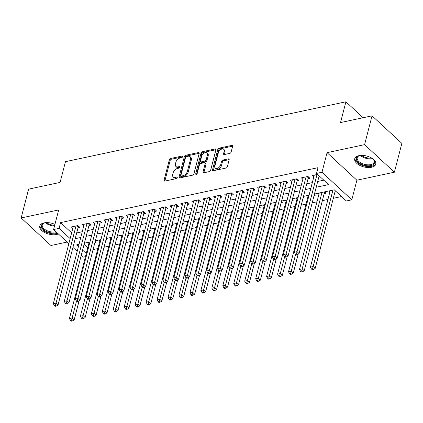 <?xml version="1.0" encoding="UTF-8"?>
<svg xmlns="http://www.w3.org/2000/svg" width="423" height="423" viewBox="0 0 423 423"><rect width="100%" height="100%" fill="white"/><g stroke="black" fill="none" stroke-linecap="round" stroke-linejoin="round"><path stroke-width="0.63" d="M182.683 156.653A0.957 0.587 -47.3 0 0 182.577 156.113A0.957 0.587 -47.3 0 0 182.133 156.024L170.712 158.461A1.364 0.841 -47.3 0 0 169.343 159.82L164.076 180.193A1.364 0.841 -47.3 0 0 164.224 180.965A1.364 0.841 -47.3 0 0 164.859 181.092L176.28 178.654A0.957 0.587 -47.3 0 0 177.237 177.702A0.957 0.587 -47.3 0 0 177.137 177.158A0.957 0.587 -47.3 0 0 176.692 177.068L175.212 177.385A4.373 2.691 -47.3 0 1 173.181 176.978A4.373 2.691 -47.3 0 1 172.711 174.498L173.15 172.801A4.373 2.691 -47.3 0 1 177.523 168.444L179.003 168.132A0.957 0.587 -47.3 0 0 179.96 167.175A0.957 0.587 -47.3 0 0 179.86 166.636A0.957 0.587 -47.3 0 0 179.415 166.546L177.935 166.863A4.373 2.691 -47.3 0 1 175.905 166.451A4.373 2.691 -47.3 0 1 175.429 163.976L175.868 162.279A4.373 2.691 -47.3 0 1 180.246 157.922L181.726 157.605A0.957 0.587 -47.3 0 0 182.683 156.653M358.963 155.659A10.861 5.626 -165.5 0 0 354.733 158.752A10.861 5.626 -165.5 0 0 359.841 165.419A10.861 5.626 -165.5 0 0 371.531 167.275A10.861 5.626 -165.5 0 0 375.761 164.187A10.861 5.626 -165.5 0 0 370.654 157.52A10.861 5.626 -165.5 0 0 358.963 155.659M54.937 224.375A10.861 5.626 -165.5 0 0 44.013 222.884A10.861 5.626 -165.5 0 0 39.783 225.972A10.861 5.626 -165.5 0 0 44.891 232.639A10.861 5.626 -165.5 0 0 56.582 234.501A10.861 5.626 -165.5 0 0 58.353 233.935M229.779 153.39A1.364 0.841 -47.3 0 0 231.143 152.031L232.624 146.316A1.364 0.841 -47.3 0 0 232.476 145.538A1.364 0.841 -47.3 0 0 231.841 145.412L219.151 148.119A1.364 0.841 -47.3 0 0 217.782 149.483L212.515 169.85A1.364 0.841 -47.3 0 0 212.663 170.628A1.364 0.841 -47.3 0 0 213.298 170.755L225.988 168.047A1.364 0.841 -47.3 0 0 227.357 166.683L229.139 159.783A1.364 0.841 -47.3 0 0 228.991 159.006A1.364 0.841 -47.3 0 0 228.357 158.879L222.926 160.037A1.364 0.841 -47.3 0 0 221.557 161.401L220.674 164.822A3.654 2.252 -47.3 0 1 218.273 167.936A3.654 2.252 -47.3 0 1 215.318 168.121A3.654 2.252 -47.3 0 1 214.921 166.049L218.39 152.64A3.654 2.252 -47.3 0 1 220.79 149.525A3.654 2.252 -47.3 0 1 223.746 149.34A3.654 2.252 -47.3 0 1 224.142 151.413L223.566 153.649A1.364 0.841 -47.3 0 0 223.714 154.421A1.364 0.841 -47.3 0 0 224.349 154.548L229.779 153.39M372.039 115.833L401.85 143.381L394.395 172.203L364.584 144.655L372.039 115.833L340.541 122.554L345.908 101.8L65.465 161.66L60.098 182.413L28.605 189.134L21.15 217.956L58.67 209.951L53.599 229.546L59.077 228.378L60.568 222.614L318.006 167.667L316.515 173.43L321.993 172.261L351.809 199.809L346.331 200.978L334.244 189.811L314.453 194.035M364.584 144.655L327.064 152.661L321.993 172.261M199.18 153.454A1.364 0.841 -47.3 0 0 199.032 152.677A1.364 0.841 -47.3 0 0 198.398 152.55L185.713 155.257A1.364 0.841 -47.3 0 0 184.343 156.621L179.077 176.988A1.364 0.841 -47.3 0 0 179.22 177.766A1.364 0.841 -47.3 0 0 179.86 177.893L192.544 175.185A1.364 0.841 -47.3 0 0 193.914 173.821L199.18 153.454M202.432 151.688L215.122 148.981A1.364 0.841 -47.3 0 1 215.756 149.108A1.364 0.841 -47.3 0 1 215.904 149.885L210.633 170.252A1.364 0.841 -47.3 0 1 209.269 171.616L203.838 172.774A1.364 0.841 -47.3 0 1 203.204 172.647A1.364 0.841 -47.3 0 1 203.056 171.87L205.192 163.611A1.364 0.841 -47.3 0 0 205.044 162.834A1.364 0.841 -47.3 0 0 204.409 162.707L200.803 163.479A1.364 0.841 -47.3 0 0 199.439 164.838L197.213 173.441A0.957 0.587 -47.3 0 1 196.584 174.255A0.957 0.587 -47.3 0 1 195.812 174.302A0.957 0.587 -47.3 0 1 195.706 173.758L201.062 153.052A1.364 0.841 -47.3 0 1 202.432 151.688L203.236 152.433L215.926 149.726L215.122 148.981M21.15 217.956L50.961 245.504L67.135 242.051M335.132 191.281L335.698 191.159M324.177 193.618L326.096 193.205L324.637 191.862M313.998 195.791L315.14 195.548L314.268 194.744M303.042 198.128L304.185 197.885L303.317 197.081M292.092 200.465L293.229 200.222L292.362 199.418M281.136 202.802L282.273 202.559L281.406 201.755M270.181 205.139L271.323 204.896L270.45 204.098M259.225 207.482L260.367 207.238L259.495 206.435M248.269 209.819L249.411 209.575L248.539 208.772M237.314 212.156L238.456 211.912L237.589 211.109M226.363 214.493L227.5 214.25L226.633 213.446M215.407 216.835L216.544 216.592L215.677 215.788M204.452 219.172L205.589 218.929L204.721 218.125M193.496 221.509L194.638 221.266L193.766 220.462M182.54 223.846L183.682 223.603L182.81 222.799M171.585 226.183L172.727 225.94L171.86 225.142M160.634 228.526L161.771 228.283L160.904 227.479M149.679 230.863L150.815 230.62L149.948 229.816M138.723 233.2L139.86 232.957L138.993 232.153M127.767 235.537L128.909 235.294L128.037 234.49M116.811 237.874L117.954 237.631L117.081 236.832M105.856 240.216L106.998 239.973L106.131 239.169M78.012 227.828L79.926 227.421L77.911 225.559L71.339 226.961L72.804 228.309M88.967 225.491L90.882 225.078L88.867 223.217L82.295 224.624L83.759 225.972M99.923 223.154L101.837 222.741L99.823 220.88L93.25 222.287L94.715 223.635M110.874 220.811L112.793 220.404L110.778 218.543L104.206 219.944L105.665 221.298M121.829 218.474L123.749 218.067L121.734 216.206L115.162 217.607L116.621 218.961M132.785 216.137L134.704 215.73L132.69 213.869L126.117 215.27L127.577 216.618M143.741 213.8L145.655 213.388L143.64 211.526L137.068 212.933L138.533 214.281M154.696 211.463L156.61 211.051L154.596 209.189L148.024 210.591L149.488 211.944M165.652 209.121L167.566 208.713L165.552 206.852L158.979 208.253L160.444 209.607M176.603 206.784L178.522 206.376L176.507 204.515L169.935 205.916L171.394 207.27M187.558 204.446L189.478 204.039L187.463 202.178L180.891 203.579L182.35 204.928M198.514 202.109L200.433 201.697L198.419 199.836L191.846 201.242L193.306 202.591M209.47 199.772L211.384 199.36L209.369 197.499L202.797 198.9L204.261 200.253M220.425 197.43L222.339 197.023L220.325 195.162L213.752 196.563L215.217 197.916M231.381 195.093L233.295 194.686L231.281 192.825L224.708 194.226L226.173 195.574M242.331 192.756L244.251 192.343L242.236 190.482L235.664 191.889L237.123 193.237M253.287 190.419L255.206 190.006L253.192 188.145L246.62 189.552L248.079 190.9M264.243 188.076L266.162 187.669L264.148 185.808L257.575 187.209L259.035 188.563M275.199 185.739L277.113 185.332L275.098 183.471L268.526 184.872L269.99 186.226M286.154 183.402L288.068 182.995L286.054 181.134L279.481 182.535L280.946 183.883M297.11 181.065L299.024 180.653L297.009 178.792L290.437 180.198L291.902 181.546M308.06 178.728L309.98 178.316L307.965 176.454L301.393 177.861L302.852 179.209M60.568 222.614L71.635 232.835M76.695 232.92L82.268 231.73M87.651 230.583L93.224 229.393M98.601 228.246L104.18 227.056M109.557 225.908L115.135 224.719M120.513 223.566L126.086 222.376M131.468 221.229L137.041 220.039M142.424 218.892L147.997 217.702M153.38 216.555L158.953 215.365M164.33 214.218L169.909 213.028M175.286 211.875L180.864 210.686M186.242 209.538L191.815 208.349M197.197 207.201L202.77 206.012M208.153 204.864L213.726 203.675M219.109 202.522L224.682 201.332M230.059 200.185L235.637 198.995M241.015 197.848L246.593 196.658M251.971 195.511L257.544 194.321M262.926 193.174L268.499 191.984M273.882 190.831L279.455 189.641M284.838 188.494L290.411 187.304M295.788 186.157L301.366 184.967M306.744 183.82L312.322 182.63M317.699 181.483L323.817 180.177M319.016 176.386L319.587 176.264M313.808 176.872L312.348 175.519L317.573 174.403M93.086 249.586L97.882 248.56M104.037 247.249L108.838 246.223M114.993 244.912L119.794 243.886M125.948 242.569L130.744 241.549M136.904 240.232L141.7 239.207M147.86 237.895L152.655 236.869M158.815 235.558L163.611 234.532M169.766 233.221L174.567 232.195M180.721 230.879L185.523 229.858M191.677 228.542L196.473 227.516M202.633 226.205L207.429 225.179M213.589 223.867L218.384 222.842M224.544 221.525L229.34 220.505M235.495 219.188L240.296 218.168M246.45 216.851L251.251 215.825M257.406 214.514L262.202 213.488M268.362 212.177L273.158 211.151M279.317 209.834L284.113 208.814M290.273 207.497L295.069 206.477M301.224 205.16L306.025 204.135M312.179 202.823L316.98 201.797M322.358 200.65L327.931 199.46M333.313 198.313L341.541 196.558M84.087 244.346L87.746 247.73M94.905 242.553L96.042 242.31L95.175 241.507M88.92 243.204L88.016 242.368M99.87 240.861L98.966 240.026M110.826 238.524L109.922 237.689M121.782 236.187L120.878 235.352M132.737 233.85L131.833 233.015M143.693 231.513L142.789 230.678M154.649 229.171L153.745 228.335M165.599 226.834L164.695 225.998M176.555 224.497L175.651 223.661M187.511 222.16L186.606 221.324M198.466 219.823L197.562 218.987M209.422 217.48L208.518 216.645M220.378 215.143L219.474 214.308M231.328 212.806L230.424 211.971M242.284 210.469L241.38 209.634M253.24 208.127L252.335 207.291M264.195 205.79L263.291 204.954M275.151 203.452L274.247 202.617M286.107 201.115L285.202 200.28M297.057 198.778L296.153 197.943M308.013 196.436L307.109 195.6M318.968 194.099L318.064 193.263M329.924 191.762L329.02 190.926M363.146 117.731L345.908 101.8M327.064 152.661L356.875 180.209L394.395 172.203M356.875 180.209L351.809 199.809M85.435 256.666L83.416 257.094L81.295 255.143M316.208 187.246L328.602 184.597L316.515 173.43M75.204 238.683L80.777 237.493M86.16 236.346L91.733 235.156M97.116 234.009L102.689 232.819M108.066 231.672L113.644 230.482M119.022 229.335L124.595 228.145M129.977 226.992L135.55 225.803M140.933 224.655L146.506 223.466M151.889 222.318L157.462 221.129M162.844 219.981L168.417 218.791M173.795 217.644L179.373 216.454M184.751 215.302L190.324 214.112M195.706 212.965L201.279 211.775M206.662 210.628L212.235 209.438M217.618 208.29L223.191 207.101M228.573 205.948L234.146 204.758M239.524 203.611L245.102 202.421M250.479 201.274L256.052 200.084M261.435 198.937L267.008 197.747M272.391 196.6L277.964 195.41M283.347 194.257L288.92 193.068M294.302 191.92L299.875 190.731M305.253 189.583L310.831 188.394M59.077 228.378L70.144 238.604M77.198 251.352L72.946 247.423M68.843 243.632L53.599 229.546M79.022 244.288L76.806 244.758L78.493 246.323M82.596 250.115L86.255 253.493M309.076 195.183L303.497 196.372M298.12 197.52L292.542 198.71M287.164 199.862L281.591 201.052M276.208 202.199L270.635 203.389M265.253 204.536L259.68 205.726M254.297 206.873L248.724 208.063M243.347 209.211L237.768 210.405M232.391 211.553L226.813 212.743M221.435 213.89L215.862 215.08M210.48 216.227L204.906 217.417M199.524 218.564L193.951 219.754M188.568 220.906L182.995 222.096M177.618 223.244L172.039 224.433M166.662 225.581L161.084 226.77M155.706 227.918L150.133 229.107M144.751 230.255L139.178 231.444M133.795 232.597L128.222 233.787M122.839 234.934L117.266 236.124M111.889 237.271L106.31 238.461M100.933 239.608L95.355 240.798M89.977 241.945L84.404 243.135M175.905 166.451L176.708 167.196A4.373 2.691 -47.3 0 0 178.739 167.603L177.935 166.863M179.897 167.36L178.739 167.603M173.181 176.978L173.985 177.718A4.373 2.691 -47.3 0 0 176.021 178.131L175.212 177.385M177.174 177.882L176.021 178.131M182.62 156.833L171.516 159.207A1.364 0.841 -47.3 0 0 170.146 160.566L164.88 180.933A1.364 0.841 -47.3 0 0 164.848 181.097M198.398 152.55L199.207 153.295A1.364 0.841 -47.3 0 0 199.207 153.295L186.517 156.002A1.364 0.841 -47.3 0 0 185.147 157.361L179.881 177.734A1.364 0.841 -47.3 0 0 179.849 177.893M186.485 156.589A0.957 0.587 -47.3 0 0 185.528 157.541L180.901 175.423A0.957 0.587 -47.3 0 0 181.007 175.963A0.957 0.587 -47.3 0 0 181.451 176.053L183.011 175.719A4.373 2.691 -47.3 0 0 187.384 171.368L190.546 159.143A4.373 2.691 -47.3 0 0 190.075 156.669A4.373 2.691 -47.3 0 0 188.045 156.256L186.485 156.589M181.007 175.963L181.811 176.708A0.957 0.587 -47.3 0 0 182.255 176.798L181.451 176.053M190.075 156.669L190.879 157.409A4.373 2.691 -47.3 0 1 191.355 159.889L188.193 172.108A4.373 2.691 -47.3 0 1 183.815 176.465L182.255 176.798M205.044 162.834L205.848 163.579A1.364 0.841 -47.3 0 1 205.996 164.357L203.86 172.616A1.364 0.841 -47.3 0 0 203.828 172.774M196.579 174.26L201.871 153.798L201.062 153.052M207.407 155.04A3.654 2.252 -47.3 0 0 207.011 152.967A3.654 2.252 -47.3 0 0 204.055 153.152A3.654 2.252 -47.3 0 0 201.655 156.267L200.433 160.989A1.364 0.841 -47.3 0 0 200.581 161.766A1.364 0.841 -47.3 0 0 201.216 161.893L204.817 161.126A1.364 0.841 -47.3 0 0 206.186 159.762L207.407 155.04L208.211 155.78A3.654 2.252 -47.3 0 0 207.815 153.713L207.011 152.967M200.581 161.766L201.385 162.511A1.364 0.841 -47.3 0 0 202.02 162.638L201.216 161.893M208.211 155.78L206.99 160.507A1.364 0.841 -47.3 0 1 205.62 161.866L202.02 162.638M203.236 152.433A1.364 0.841 -47.3 0 0 201.871 153.798M223.746 149.34L224.555 150.086A3.654 2.252 -47.3 0 1 224.946 152.158L224.37 154.39A1.364 0.841 -47.3 0 0 224.338 154.548M215.318 168.121L216.121 168.867A3.654 2.252 -47.3 0 0 219.082 168.682A3.654 2.252 -47.3 0 0 221.478 165.567L220.674 164.822M228.357 158.879L229.166 159.624A1.364 0.841 -47.3 0 0 229.166 159.624L223.735 160.782A1.364 0.841 -47.3 0 0 222.366 162.141L221.478 165.567M231.841 145.412L232.645 146.157A1.364 0.841 -47.3 0 0 232.645 146.157L219.96 148.864A1.364 0.841 -47.3 0 0 218.591 150.228L213.324 170.596A1.364 0.841 -47.3 0 0 213.292 170.755M89.2 242.115L69.425 318.572L72.164 317.985L74.178 319.846L79.101 300.816M71.561 320.222L70.467 320.454L71.27 321.2L72.365 320.962L71.561 320.222L76.526 301.128M70.467 320.454L69.425 318.572M74.178 319.846L72.365 320.962M75.997 225.967L56.048 303.095L53.309 303.682L73.258 226.554M78.599 226.189L78.44 226.458A1.391 0.857 -47.3 0 0 78.25 226.908L58.062 304.957L56.048 303.095L55.445 305.327L54.35 305.565L55.154 306.305L56.248 306.072L55.445 305.327M56.248 306.072L58.062 304.957M53.309 303.682L54.35 305.565M56.856 232.56A9.396 4.87 14.5 0 1 55.973 232.793A9.396 4.87 14.5 0 1 43.58 229.726A9.396 4.87 14.5 0 1 44.034 223.043A9.396 4.87 14.5 0 1 45.097 222.741A9.396 4.87 14.5 0 1 45.536 222.662M44.362 222.932A8.703 4.505 -165.5 0 0 42.263 225.015A8.703 4.505 -165.5 0 0 46.35 230.355A8.703 4.505 -165.5 0 0 55.72 231.846A8.703 4.505 -165.5 0 0 56.016 231.778M40.037 225.327A10.792 5.589 -165.5 0 0 45.377 231.799A10.792 5.589 -165.5 0 0 56.782 233.538A10.792 5.589 -165.5 0 0 57.671 233.306M372.335 158.503A9.396 4.87 14.5 0 1 373.467 159.566A9.396 4.87 14.5 0 1 372.309 165.15A9.396 4.87 14.5 0 1 361.802 164.425A9.396 4.87 14.5 0 1 358.984 155.817A9.396 4.87 14.5 0 1 360.486 155.437M359.317 155.712A8.703 4.505 -165.5 0 0 357.213 157.79A8.703 4.505 -165.5 0 0 362.225 163.564A8.703 4.505 -165.5 0 0 374.059 162.146A8.703 4.505 -165.5 0 0 373.229 159.307M354.987 158.102A10.792 5.589 -165.5 0 0 361.258 165.002A10.792 5.589 -165.5 0 0 375.857 163.5M100.156 239.778L80.381 316.235L83.12 315.648L85.134 317.509L90.057 298.479M82.517 317.879L81.417 318.117L82.226 318.857L83.32 318.625L82.517 317.879L87.476 298.791M81.417 318.117L80.381 316.235M85.134 317.509L83.32 318.625M111.106 237.435L91.336 313.892L94.075 313.311L96.09 315.172L101.012 296.142M93.467 315.542L92.373 315.775L93.182 316.52L94.276 316.288L93.467 315.542L98.432 296.454M92.373 315.775L91.336 313.892M96.09 315.172L94.276 316.288M122.062 235.098L102.292 311.555L105.031 310.974L107.045 312.835L111.963 293.805M104.423 313.205L103.328 313.438L104.132 314.183L105.232 313.951L104.423 313.205L109.388 294.117M103.328 313.438L102.292 311.555M107.045 312.835L105.232 313.951M133.018 232.761L113.248 309.218L115.981 308.637L117.996 310.498L122.919 291.468M115.379 310.868L114.284 311.101L115.088 311.846L116.182 311.614L115.379 310.868L120.344 291.78M114.284 311.101L113.248 309.218M117.996 310.498L116.182 311.614M86.953 223.63L67.003 300.758L64.264 301.345L84.214 224.211M89.554 223.852L89.396 224.121A1.391 0.857 -47.3 0 0 89.205 224.565L69.018 302.619L67.003 300.758L66.4 302.99L65.306 303.222L66.11 303.968L67.204 303.735L66.4 302.99M67.204 303.735L69.018 302.619M64.264 301.345L65.306 303.222M97.909 221.292L77.959 298.421L75.22 299.003L95.17 221.874M100.51 221.515L100.351 221.784A1.391 0.857 -47.3 0 0 100.161 222.228L79.973 300.282L77.959 298.421L77.356 300.653L76.262 300.885L77.065 301.631L78.16 301.398L77.356 300.653M78.16 301.398L79.973 300.282M75.22 299.003L76.262 300.885M108.859 218.95L88.915 296.084L86.176 296.666L106.12 219.537M111.466 219.177L111.307 219.442A1.391 0.857 -47.3 0 0 111.112 219.891L90.929 297.945L88.915 296.084L88.312 298.315L87.212 298.548L88.021 299.294L89.116 299.061L88.312 298.315M89.116 299.061L90.929 297.945M86.176 296.666L87.212 298.548M119.815 216.613L99.87 293.742L97.131 294.329L117.076 217.2M122.416 216.84L122.258 217.105A1.391 0.857 -47.3 0 0 122.067 217.554L101.885 295.603L99.87 293.742L99.262 295.978L98.168 296.211L98.977 296.957L100.071 296.719L99.262 295.978M100.071 296.719L101.885 295.603M97.131 294.329L98.168 296.211M143.973 230.424L124.198 306.881L126.937 306.294L128.952 308.156L133.874 289.126M126.334 308.531L125.24 308.764L126.043 309.509L127.138 309.271L126.334 308.531L131.299 289.438M125.24 308.764L124.198 306.881M128.952 308.156L127.138 309.271M130.77 214.276L110.826 291.405L108.087 291.992L128.032 214.863M133.372 214.498L133.213 214.768A1.391 0.857 -47.3 0 0 133.023 215.217L112.841 293.266L110.826 291.405L110.218 293.636L109.123 293.874L109.927 294.614L111.027 294.382L110.218 293.636M111.027 294.382L112.841 293.266M108.087 291.992L109.123 293.874M154.929 228.087L135.154 304.544L137.893 303.957L139.907 305.818L144.83 286.789M137.29 306.189L136.195 306.426L136.999 307.167L138.094 306.934L137.29 306.189L142.255 287.101M136.195 306.426L135.154 304.544M139.907 305.818L138.094 306.934M141.726 211.939L121.776 289.068L119.037 289.649L138.987 212.52M144.328 212.161L144.169 212.431A1.391 0.857 -47.3 0 0 143.979 212.875L123.791 290.929L121.776 289.068L121.174 291.299L120.079 291.532L120.883 292.277L121.977 292.044L121.174 291.299M121.977 292.044L123.791 290.929M119.037 289.649L120.079 291.532M165.885 225.745L146.109 302.202L148.848 301.62L150.863 303.481L155.786 284.452M148.246 303.851L147.146 304.084L147.955 304.83L149.049 304.597L148.246 303.851L153.205 284.764M147.146 304.084L146.109 302.202M150.863 303.481L149.049 304.597M152.682 209.602L132.732 286.731L129.993 287.312L149.943 210.183M155.283 209.824L155.125 210.094A1.391 0.857 -47.3 0 0 154.934 210.538L134.747 288.592L132.732 286.731L132.129 288.962L131.035 289.195L131.839 289.94L132.933 289.707L132.129 288.962M132.933 289.707L134.747 288.592M129.993 287.312L131.035 289.195M176.835 223.407L157.065 299.865L159.804 299.283L161.819 301.144L166.741 282.115M159.196 301.514L158.102 301.747L158.911 302.493L160.005 302.26L159.196 301.514L164.161 282.427M158.102 301.747L157.065 299.865M161.819 301.144L160.005 302.26M163.638 207.259L143.688 284.388L140.949 284.975L160.899 207.846M166.239 207.487L166.08 207.751A1.391 0.857 -47.3 0 0 165.89 208.201L145.702 286.249L143.688 284.388L143.085 286.625L141.991 286.857L142.794 287.603L143.889 287.37L143.085 286.625M143.889 287.37L145.702 286.249M140.949 284.975L141.991 286.857M187.791 221.07L168.021 297.528L170.76 296.941L172.774 298.802L177.692 279.772M170.152 299.177L169.057 299.41L169.861 300.156L170.961 299.918L170.152 299.177L175.117 280.089M169.057 299.41L168.021 297.528M172.774 298.802L170.961 299.918M198.747 218.733L178.977 295.191L181.71 294.604L183.725 296.465L188.647 277.435M181.107 296.835L180.013 297.073L180.817 297.813L181.911 297.581L181.107 296.835L186.072 277.747M180.013 297.073L178.977 295.191M183.725 296.465L181.911 297.581M209.702 216.391L189.927 292.853L192.666 292.267L194.68 294.128L199.603 275.098M192.063 294.498L190.969 294.731L191.772 295.476L192.867 295.243L192.063 294.498L197.028 275.41M190.969 294.731L189.927 292.853M194.68 294.128L192.867 295.243M220.658 214.054L200.883 290.511L203.622 289.929L205.636 291.791L210.559 272.761M203.019 292.161L201.924 292.393L202.728 293.139L203.823 292.906L203.019 292.161L207.984 273.073M201.924 292.393L200.883 290.511M205.636 291.791L203.823 292.906M231.614 211.717L211.838 288.174L214.577 287.592L216.592 289.454L221.515 270.424M213.975 289.824L212.875 290.056L213.684 290.802L214.778 290.569L213.975 289.824L218.934 270.736M212.875 290.056L211.838 288.174M216.592 289.454L214.778 290.569M242.564 209.38L222.794 285.837L225.533 285.25L227.548 287.111L232.47 268.082M224.925 287.487L223.83 287.719L224.639 288.465L225.734 288.227L224.925 287.487L229.89 268.394M223.83 287.719L222.794 285.837M227.548 287.111L225.734 288.227M253.52 207.043L233.75 283.5L236.489 282.913L238.503 284.774L243.421 265.744M235.881 285.144L234.786 285.382L235.59 286.122L236.69 285.89L235.881 285.144L240.846 266.056M234.786 285.382L233.75 283.5M238.503 284.774L236.69 285.89M264.475 204.7L244.706 281.163L247.439 280.576L249.454 282.437L254.376 263.407M246.836 282.807L245.742 283.04L246.546 283.785L247.64 283.553L246.836 282.807L251.801 263.719M245.742 283.04L244.706 281.163M249.454 282.437L247.64 283.553M275.431 202.363L255.656 278.82L258.395 278.239L260.409 280.1L265.332 261.07M257.792 280.47L256.698 280.703L257.501 281.448L258.596 281.216L257.792 280.47L262.757 261.382M256.698 280.703L255.656 278.82M260.409 280.1L258.596 281.216M286.387 200.026L266.612 276.483L269.351 275.902L271.365 277.763L276.288 258.733M268.748 278.133L267.653 278.366L268.457 279.111L269.551 278.879L268.748 278.133L273.713 259.045M267.653 278.366L266.612 276.483M271.365 277.763L269.551 278.879M297.343 197.689L277.567 274.146L280.306 273.559L282.321 275.421L287.243 256.391M279.703 275.796L278.604 276.029L279.413 276.774L280.507 276.536L279.703 275.796L284.663 256.703M278.604 276.029L277.567 274.146M282.321 275.421L280.507 276.536M308.293 195.352L288.523 271.809L291.262 271.222L293.276 273.084L298.199 254.054M290.654 273.454L289.559 273.692L290.368 274.432L291.463 274.199L290.654 273.454L295.619 254.366M289.559 273.692L288.523 271.809M293.276 273.084L291.463 274.199M174.588 204.922L154.644 282.051L151.905 282.638L171.849 205.509M177.195 205.144L177.036 205.414A1.391 0.857 -47.3 0 0 176.84 205.864L156.658 283.912L154.644 282.051L154.041 284.282L152.941 284.52L153.75 285.266L154.844 285.028L154.041 284.282M154.844 285.028L156.658 283.912M151.905 282.638L152.941 284.52M185.544 202.585L165.599 279.714L162.86 280.301L182.805 203.167M188.145 202.807L187.986 203.077A1.391 0.857 -47.3 0 0 187.796 203.526L167.614 281.575L165.599 279.714L164.991 281.945L163.897 282.178L164.706 282.924L165.8 282.691L164.991 281.945M165.8 282.691L167.614 281.575M162.86 280.301L163.897 282.178M196.499 200.248L176.555 277.377L173.816 277.959L193.76 200.83M199.101 200.47L198.942 200.74A1.391 0.857 -47.3 0 0 198.752 201.184L178.569 279.238L176.555 277.377L175.947 279.608L174.852 279.841L175.656 280.586L176.756 280.354L175.947 279.608M176.756 280.354L178.569 279.238M173.816 277.959L174.852 279.841M207.455 197.906L187.505 275.04L184.766 275.622L204.716 198.493M210.057 198.133L209.898 198.398A1.391 0.857 -47.3 0 0 209.708 198.847L189.52 276.901L187.505 275.04L186.903 277.271L185.808 277.504L186.612 278.249L187.706 278.017L186.903 277.271M187.706 278.017L189.52 276.901M184.766 275.622L185.808 277.504M218.411 195.569L198.461 272.698L195.722 273.284L215.672 196.156M221.012 195.796L220.854 196.061A1.391 0.857 -47.3 0 0 220.663 196.51L200.476 274.559L198.461 272.698L197.858 274.934L196.764 275.167L197.567 275.912L198.662 275.674L197.858 274.934M198.662 275.674L200.476 274.559M195.722 273.284L196.764 275.167M229.366 193.232L209.417 270.36L206.678 270.947L226.628 193.819M231.968 193.454L231.809 193.723A1.391 0.857 -47.3 0 0 231.619 194.173L211.431 272.222L209.417 270.36L208.814 272.592L207.719 272.83L208.523 273.57L209.618 273.337L208.814 272.592M209.618 273.337L211.431 272.222M206.678 270.947L207.719 272.83M240.317 190.895L220.372 268.023L217.634 268.61L237.578 191.476M242.924 191.117L242.765 191.386A1.391 0.857 -47.3 0 0 242.575 191.831L222.387 269.885L220.372 268.023L219.77 270.255L218.67 270.487L219.479 271.233L220.573 271L219.77 270.255M220.573 271L222.387 269.885M217.634 268.61L218.67 270.487M251.273 188.558L231.328 265.686L228.589 266.268L248.534 189.139M253.874 188.78L253.715 189.049A1.391 0.857 -47.3 0 0 253.525 189.493L233.343 267.548L231.328 265.686L230.72 267.918L229.626 268.15L230.435 268.896L231.529 268.663L230.72 267.918M231.529 268.663L233.343 267.548M228.589 266.268L229.626 268.15M262.228 186.215L242.284 263.349L239.545 263.931L259.489 186.802M264.83 186.443L264.671 186.707A1.391 0.857 -47.3 0 0 264.481 187.156L244.298 265.21L242.284 263.349L241.676 265.581L240.581 265.813L241.385 266.559L242.485 266.326L241.676 265.581M242.485 266.326L244.298 265.21M239.545 263.931L240.581 265.813M273.184 183.878L253.234 261.007L250.495 261.594L270.445 184.465M275.785 184.105L275.627 184.37A1.391 0.857 -47.3 0 0 275.436 184.819L255.249 262.868L253.234 261.007L252.631 263.243L251.537 263.476L252.341 264.222L253.435 263.984L252.631 263.243M253.435 263.984L255.249 262.868M250.495 261.594L251.537 263.476M284.14 181.541L264.19 258.67L261.451 259.257L281.401 182.128M286.741 181.763L286.583 182.033A1.391 0.857 -47.3 0 0 286.392 182.482L266.204 260.531L264.19 258.67L263.587 260.901L262.493 261.139L263.296 261.879L264.391 261.647L263.587 260.901M264.391 261.647L266.204 260.531M261.451 259.257L262.493 261.139M295.095 179.204L275.146 256.333L272.407 256.914L292.356 179.786M297.697 179.426L297.538 179.696A1.391 0.857 -47.3 0 0 297.348 180.14L277.16 258.194L275.146 256.333L274.543 258.564L273.448 258.797L274.252 259.542L275.347 259.31L274.543 258.564M275.347 259.31L277.16 258.194M272.407 256.914L273.448 258.797M319.249 193.01L299.479 269.467L302.218 268.885L304.232 270.746L324.415 192.692A1.391 0.857 132.7 0 1 324.605 192.248L324.764 191.979M301.61 271.117L300.515 271.349L301.319 272.095L302.419 271.862L301.61 271.117L321.988 192.428M300.515 271.349L299.479 269.467M304.232 270.746L302.419 271.862M306.046 176.867L286.101 253.996L283.362 254.577L303.307 177.449M308.653 177.089L308.494 177.359A1.391 0.857 -47.3 0 0 308.304 177.803L288.116 255.857L286.101 253.996L285.499 256.227L284.399 256.46L285.208 257.205L286.302 256.973L285.499 256.227M286.302 256.973L288.116 255.857M283.362 254.577L284.399 256.46M330.204 190.673L310.434 267.13L313.168 266.548L315.183 268.409L335.265 190.757M312.565 268.779L311.471 269.012L312.274 269.758L313.369 269.525L312.565 268.779L332.943 190.091M311.471 269.012L310.434 267.13M315.183 268.409L313.369 269.525M317.001 174.525L297.057 251.653L294.318 252.24L314.263 175.111M319.154 175.868L299.072 253.514L297.057 251.653L296.449 253.89L295.354 254.123L296.163 254.868L297.258 254.635L296.449 253.89M297.258 254.635L299.072 253.514M294.318 252.24L295.354 254.123M182.704 156.547L182.133 156.024M177.258 177.597L176.692 177.068M179.981 167.069L179.415 166.546M164.88 180.933L164.076 180.193M170.146 160.566L169.343 159.82M171.516 159.207L170.712 158.461M179.881 177.734L179.077 176.988M185.147 157.361L184.343 156.621M186.517 156.002L185.713 155.257M183.815 176.465L183.011 175.719M188.193 172.108L187.384 171.368M191.355 159.889L190.546 159.143M203.86 172.616L203.056 171.87M205.996 164.357L205.192 163.611M196.362 174.361L195.706 173.758M205.62 161.866L204.817 161.126M206.99 160.507L206.186 159.762M224.37 154.39L223.566 153.649M224.946 152.158L224.142 151.413M222.366 162.141L221.557 161.401M223.735 160.782L222.926 160.037M213.324 170.596L212.515 169.85M218.591 150.228L217.782 149.483M219.96 148.864L219.151 148.119M77.552 225.633L78.44 226.458M77.002 225.75L78.25 226.908M54.504 226.056A8.703 4.505 14.5 0 1 45.425 222.678M46.461 222.609A8.418 4.357 -165.5 0 0 54.694 225.327M372.425 158.572A8.703 4.505 14.5 0 1 363.78 157.557A8.703 4.505 14.5 0 1 360.38 155.458M361.416 155.384A8.418 4.357 -165.5 0 0 364.039 156.864A8.418 4.357 -165.5 0 0 371.553 158.006M88.502 223.296L89.396 224.121M87.958 223.413L89.205 224.565M99.458 220.959L100.351 221.784M98.913 221.076L100.161 222.228M110.414 218.622L111.307 219.442M109.864 218.739L111.112 219.891M121.369 216.285L122.258 217.105M120.819 216.402L122.067 217.554M132.325 213.943L133.213 214.768M131.775 214.059L133.023 215.217M143.281 211.606L144.169 212.431M142.731 211.722L143.979 212.875M154.231 209.269L155.125 210.094M153.686 209.385L154.934 210.538M165.187 206.932L166.08 207.751M164.642 207.048L165.89 208.201M176.142 204.589L177.036 205.414M175.593 204.711L176.84 205.864M187.098 202.252L187.986 203.077M186.548 202.368L187.796 203.526M198.054 199.915L198.942 200.74M197.504 200.031L198.752 201.184M209.01 197.578L209.898 198.398M208.46 197.694L209.708 198.847M219.96 195.241L220.854 196.061M219.415 195.357L220.663 196.51M230.916 192.899L231.809 193.723M230.371 193.02L231.619 194.173M241.871 190.561L242.765 191.386M241.322 190.678L242.575 191.831M252.827 188.224L253.715 189.049M252.277 188.341L253.525 189.493M263.783 185.887L264.671 186.707M263.233 186.004L264.481 187.156M274.739 183.55L275.627 184.37M274.189 183.667L275.436 184.819M285.689 181.208L286.583 182.033M285.144 181.324L286.392 182.482M296.645 178.871L297.538 179.696M296.1 178.987L297.348 180.14M324.415 192.692L323.727 192.058M324.605 192.248L324.272 191.942M307.6 176.534L308.494 177.359M307.05 176.65L308.304 177.803"/></g></svg>
